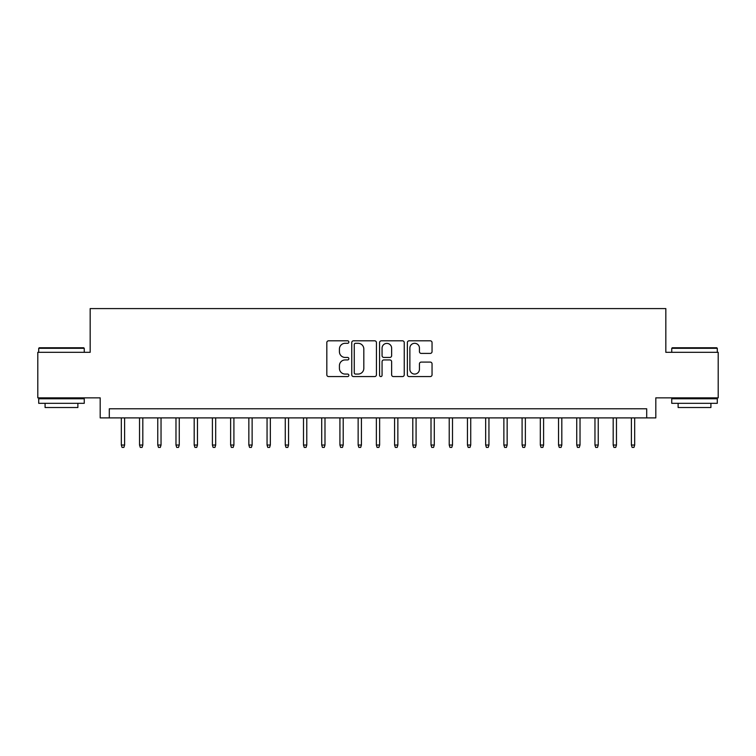 <?xml version="1.0" encoding="UTF-8"?>
<svg xmlns="http://www.w3.org/2000/svg" width="756" height="756" viewBox="0 0 756 756"><rect width="100%" height="100%" fill="white"/><g stroke="black" fill="none" stroke-linecap="round" stroke-linejoin="round"><path stroke-width="1.13" d="M348.856 342.062A1.247 1.247 0 0 0 347.599 340.805L328.605 340.805A1.786 1.786 0 0 0 326.819 342.6L326.819 374.787A1.786 1.786 0 0 0 328.605 376.573L347.599 376.573A1.247 1.247 0 0 0 348.856 375.316A1.247 1.247 0 0 0 347.599 374.069L345.142 374.069A5.717 5.717 0 0 1 339.425 368.342L339.425 365.668A5.717 5.717 0 0 1 345.142 359.941L347.599 359.941A1.247 1.247 0 0 0 348.856 358.694A1.247 1.247 0 0 0 347.599 357.437L345.142 357.437A5.717 5.717 0 0 1 339.425 351.72L339.425 349.036A5.717 5.717 0 0 1 345.142 343.309L347.599 343.309A1.247 1.247 0 0 0 348.856 342.062M430.258 353.411A1.786 1.786 0 0 0 432.045 351.625L432.045 342.6A1.786 1.786 0 0 0 430.258 340.805L409.157 340.805A1.786 1.786 0 0 0 407.371 342.6L407.371 374.787A1.786 1.786 0 0 0 409.157 376.573L430.258 376.573A1.786 1.786 0 0 0 432.045 374.787L432.045 363.872A1.786 1.786 0 0 0 430.258 362.086L421.224 362.086A1.786 1.786 0 0 0 419.438 363.872L419.438 369.287A4.782 4.782 0 0 1 414.657 374.069A4.782 4.782 0 0 1 409.875 369.287L409.875 348.1A4.782 4.782 0 0 1 414.657 343.309A4.782 4.782 0 0 1 419.438 348.1L419.438 351.625A1.786 1.786 0 0 0 421.224 353.411L430.258 353.411M646.701 417.898L655.811 417.898L655.811 397.854L718.2 397.854L718.2 352.315L665.828 352.315L665.828 308.59L90.172 308.59L90.172 352.315L37.8 352.315L37.8 397.854L100.189 397.854L100.189 417.898L646.701 417.898L646.701 408.788L109.299 408.788L109.299 417.898M376.431 342.6A1.786 1.786 0 0 0 374.645 340.805L353.543 340.805A1.786 1.786 0 0 0 351.757 342.6L351.757 374.787A1.786 1.786 0 0 0 353.543 376.573L374.645 376.573A1.786 1.786 0 0 0 376.431 374.787L376.431 342.6M381.355 340.805L402.457 340.805A1.786 1.786 0 0 1 404.243 342.6L404.243 374.787A1.786 1.786 0 0 1 402.457 376.573L393.422 376.573A1.786 1.786 0 0 1 391.636 374.787L391.636 361.727A1.786 1.786 0 0 0 389.85 359.941L383.859 359.941A1.786 1.786 0 0 0 382.063 361.727L382.063 375.316A1.247 1.247 0 0 1 380.816 376.573A1.247 1.247 0 0 1 379.569 375.316L379.569 342.6A1.786 1.786 0 0 1 381.355 340.805M355.518 343.309A1.247 1.247 0 0 0 354.262 344.566L354.262 372.812A1.247 1.247 0 0 0 355.518 374.069L358.108 374.069A5.717 5.717 0 0 0 363.825 368.342L363.825 349.036A5.717 5.717 0 0 0 358.108 343.309L355.518 343.309M391.636 348.185A4.782 4.782 0 0 0 386.855 343.404A4.782 4.782 0 0 0 382.063 348.185L382.063 355.651A1.786 1.786 0 0 0 383.859 357.437L389.85 357.437A1.786 1.786 0 0 0 391.636 355.651L391.636 348.185M124.608 445.038L123.871 447.41L122.056 447.41L121.329 445.038L124.608 445.038L124.608 417.898M121.329 445.038L121.329 417.898M39.255 347.76L83.708 347.76L84.256 348.308L38.707 348.308L39.255 347.76M61.482 403.326L38.707 403.326L38.707 398.771L84.256 398.771L84.256 403.326L61.482 403.326M77.877 403.326L77.877 407.512L45.086 407.512L45.086 403.326M672.292 347.76L716.745 347.76L717.293 348.308L671.744 348.308L672.292 347.76M694.518 403.326L671.744 403.326L671.744 398.771L717.293 398.771L717.293 403.326L694.518 403.326M710.914 403.326L710.914 407.512L678.123 407.512L678.123 403.326M142.818 445.038L142.09 447.41L140.266 447.41L139.539 445.038L142.818 445.038L142.818 417.898M139.539 445.038L139.539 417.898M161.037 445.038L160.31 447.41L158.486 447.41L157.758 445.038L161.037 445.038L161.037 417.898M157.758 445.038L157.758 417.898M179.257 445.038L178.529 447.41L176.706 447.41L175.978 445.038L179.257 445.038L179.257 417.898M175.978 445.038L175.978 417.898M197.467 445.038L196.74 447.41L194.925 447.41L194.188 445.038L197.467 445.038L197.467 417.898M194.188 445.038L194.188 417.898M215.687 445.038L214.959 447.41L213.135 447.41L212.408 445.038L215.687 445.038L215.687 417.898M212.408 445.038L212.408 417.898M233.906 445.038L233.179 447.41L231.355 447.41L230.627 445.038L233.906 445.038L233.906 417.898M230.627 445.038L230.627 417.898M252.126 445.038L251.389 447.41L249.575 447.41L248.847 445.038L252.126 445.038L252.126 417.898M248.847 445.038L248.847 417.898M270.336 445.038L269.608 447.41L267.785 447.41L267.057 445.038L270.336 445.038L270.336 417.898M267.057 445.038L267.057 417.898M288.556 445.038L287.828 447.41L286.004 447.41L285.277 445.038L288.556 445.038L288.556 417.898M285.277 445.038L285.277 417.898M306.775 445.038L306.048 447.41L304.224 447.41L303.496 445.038L306.775 445.038L306.775 417.898M303.496 445.038L303.496 417.898M324.985 445.038L324.258 447.41L322.434 447.41L321.706 445.038L324.985 445.038L324.985 417.898M321.706 445.038L321.706 417.898M343.205 445.038L342.477 447.41L340.654 447.41L339.926 445.038L343.205 445.038L343.205 417.898M339.926 445.038L339.926 417.898M361.425 445.038L360.697 447.41L358.873 447.41L358.146 445.038L361.425 445.038L361.425 417.898M358.146 445.038L358.146 417.898M379.635 445.038L378.907 447.41L377.093 447.41L376.365 445.038L379.635 445.038L379.635 417.898M376.365 445.038L376.365 417.898M397.854 445.038L397.127 447.41L395.303 447.41L394.575 445.038L397.854 445.038L397.854 417.898M394.575 445.038L394.575 417.898M416.074 445.038L415.346 447.41L413.523 447.41L412.795 445.038L416.074 445.038L416.074 417.898M412.795 445.038L412.795 417.898M434.294 445.038L433.566 447.41L431.742 447.41L431.014 445.038L434.294 445.038L434.294 417.898M431.014 445.038L431.014 417.898M452.504 445.038L451.776 447.41L449.952 447.41L449.225 445.038L452.504 445.038L452.504 417.898M449.225 445.038L449.225 417.898M470.723 445.038L469.996 447.41L468.172 447.41L467.444 445.038L470.723 445.038L470.723 417.898M467.444 445.038L467.444 417.898M488.943 445.038L488.215 447.41L486.392 447.41L485.664 445.038L488.943 445.038L488.943 417.898M485.664 445.038L485.664 417.898M507.153 445.038L506.425 447.41L504.611 447.41L503.874 445.038L507.153 445.038L507.153 417.898M503.874 445.038L503.874 417.898M525.373 445.038L524.645 447.41L522.821 447.41L522.094 445.038L525.373 445.038L525.373 417.898M522.094 445.038L522.094 417.898M543.592 445.038L542.865 447.41L541.041 447.41L540.313 445.038L543.592 445.038L543.592 417.898M540.313 445.038L540.313 417.898M561.812 445.038L561.075 447.41L559.26 447.41L558.533 445.038L561.812 445.038L561.812 417.898M558.533 445.038L558.533 417.898M580.022 445.038L579.294 447.41L577.471 447.41L576.743 445.038L580.022 445.038L580.022 417.898M576.743 445.038L576.743 417.898M598.242 445.038L597.514 447.41L595.69 447.41L594.963 445.038L598.242 445.038L598.242 417.898M594.963 445.038L594.963 417.898M616.461 445.038L615.734 447.41L613.91 447.41L613.182 445.038L616.461 445.038L616.461 417.898M613.182 445.038L613.182 417.898M634.671 445.038L633.944 447.41L632.129 447.41L631.392 445.038L634.671 445.038L634.671 417.898M631.392 445.038L631.392 417.898M38.707 352.315L38.707 348.308M49.093 398.771L49.093 397.854M73.871 398.771L73.871 397.854M84.256 352.315L84.256 348.308M671.744 352.315L671.744 348.308M682.129 398.771L682.129 397.854M706.907 398.771L706.907 397.854M717.293 352.315L717.293 348.308"/></g></svg>
